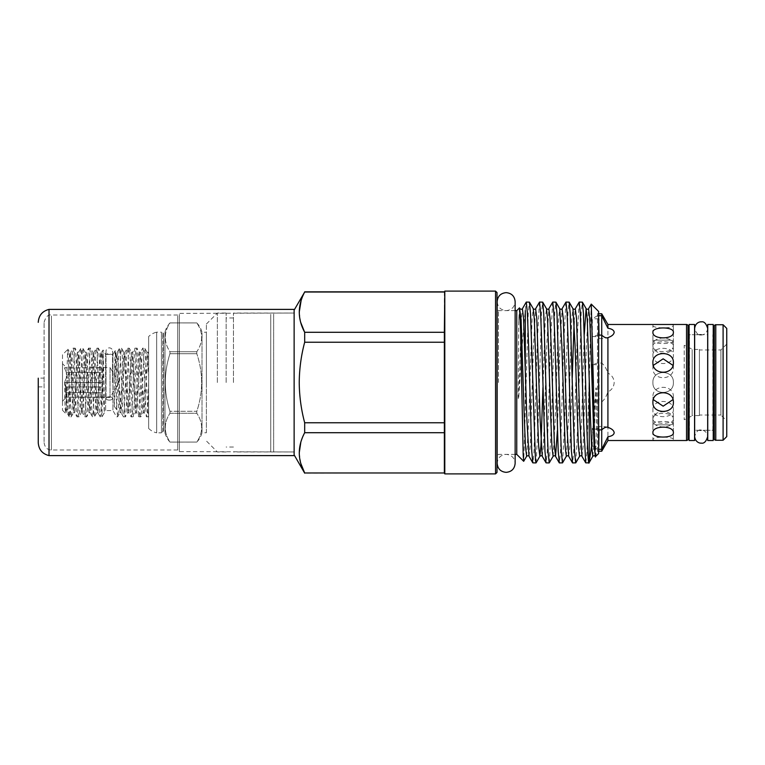 <?xml version="1.0" encoding="UTF-8"?>
<svg xmlns="http://www.w3.org/2000/svg" width="765" height="765" viewBox="0 0 765 765"><rect width="100%" height="100%" fill="white"/><g stroke="black" fill="none" stroke-linecap="round" stroke-linejoin="round"><path stroke-width="0.57" stroke-dasharray="3.83 2.87" d="M109.299 396.767A3.29 1.673 180 0 1 112.589 398.431A3.29 1.673 180 0 1 109.299 400.105A3.29 1.673 0 0 1 106.01 398.431A3.29 1.673 0 0 1 109.299 396.767A3.29 1.673 0 0 1 112.589 398.431A3.29 1.673 0 0 1 109.299 400.105A3.29 1.673 180 0 1 106.01 398.431A3.29 1.673 180 0 1 109.299 396.767M694.582 324.484L694.582 440.516M689.102 324.484L689.102 440.516M713.229 324.484L713.229 440.516M707.74 324.484L707.74 440.516M607.917 324.484L607.917 373.1C611.809 375.051 613.893 378.187 614.18 382.5C613.903 386.803 611.809 389.94 607.917 391.9C606.368 396.48 604.312 399.827 601.73 401.941L597.494 401.941L597.494 451.226L597.494 449.304L598.632 449.304M726.75 344.116L720.898 349.968L699.411 349.968L699.411 415.032L720.898 415.032L720.898 349.968L720.898 415.032L726.75 420.884L726.75 344.116L726.75 420.884M699.411 415.032L699.411 349.968M699.411 349.414L699.411 415.586L699.411 349.414L692.153 349.414A39.847 39.847 0 0 0 684.206 345.292L684.206 419.708L684.206 345.292M699.411 415.586L692.153 415.586L692.153 349.414L692.153 415.586A39.847 39.847 0 0 1 684.206 419.708M673.382 382.5C674.013 395.706 652.277 395.706 652.908 382.5C652.268 369.313 674.003 369.275 673.382 382.5C674.013 395.706 652.277 395.706 652.908 382.5C652.268 369.313 674.003 369.275 673.382 382.5M673.382 345.206C674.013 355.955 652.277 355.964 652.908 345.206C652.268 335.739 674.003 335.72 673.382 345.206L673.382 355.276C674.013 366.272 652.277 366.272 652.908 355.276L652.908 345.206M673.382 419.794C674.013 429.27 652.277 429.27 652.908 419.794C652.268 409.055 674.003 409.026 673.382 419.794L673.382 409.724C674.013 418.962 652.277 418.962 652.908 409.724L652.908 419.794M661.333 440.516C656.102 440.659 653.291 440.363 652.908 439.626C652.268 436.375 674.003 436.356 673.382 439.626C672.99 440.363 670.188 440.659 664.957 440.516M607.917 391.9L607.917 440.516M664.957 324.484C670.178 324.341 672.99 324.637 673.382 325.374C674.013 328.634 652.277 328.634 652.908 325.374C653.3 324.637 656.102 324.341 661.333 324.484M688.003 325.947L688.003 439.053M689.102 334.678A1.463 1.463 0 0 0 689.466 334.726L689.466 430.274L689.466 334.726L694.582 334.726L689.102 334.726M713.229 430.322A1.463 1.463 0 0 0 712.856 430.274L712.856 334.726L712.856 430.274L707.74 430.274L713.229 430.274M707.673 430.274L701.161 430.274M699.631 430.274L694.658 430.274M707.673 328.395C706.994 334.286 702.021 335.233 701.161 334.907C698.388 335.606 696.227 333.435 694.658 328.395L694.658 436.605C696.227 431.565 698.388 429.395 701.161 430.093C702.021 429.767 706.994 430.714 707.673 436.605L707.673 334.726L701.161 334.726M699.631 334.726L694.658 334.726M714.319 431.737L714.319 333.263L714.319 431.737M714.319 326.206L714.319 438.794M723.097 324.743L723.097 440.257M726.75 328.395L726.75 436.605M598.632 313.774L597.494 313.774L597.494 363.059L601.73 363.059C604.312 365.182 606.377 368.529 607.917 373.1M598.632 315.696L597.494 315.696L597.494 313.774L598.632 313.124L598.632 451.876L598.632 313.124M233.449 382.5L233.449 313.048L233.449 382.5M226.144 382.5L226.144 313.048L226.144 382.5M294.133 382.5L294.133 310.121L294.133 382.5M304.68 291.848L301.114 300.569M299.239 312.158L300.702 322.39M444.369 291.848L444.369 332.287L304.68 332.287L304.68 342.242C301.171 355.39 299.354 368.816 299.239 382.5C299.345 396.069 301.152 409.485 304.68 422.758L304.68 432.713L300.846 442.113M444.79 291.111L444.79 473.889M444.369 332.287L444.369 432.713L304.68 432.713M598.632 311.47L598.632 453.53M591.211 304.126L589.241 382.5M516.748 310.638L516.748 454.362M519.502 307.884L518.727 320.592L518.182 397.207C518.326 399.76 518.507 399.808 518.727 397.36L519.77 382.5C521.663 351.192 523.509 327.219 525.306 310.58L526.196 302.146M525.306 366.416L525.306 410.403L523.748 461.285M497.011 292.574L497.011 472.426M495.548 291.111L495.548 473.889M206.397 382.5L206.397 324.016L206.397 382.5M217.365 382.5L217.365 313.048L217.365 382.5M525.306 410.403L528.271 312.856L529.38 302.079M589.241 378.589L586.927 452.144L585.818 462.921M575.777 462.854L577.9 422.71L581.209 312.856L582.308 302.079M579.124 302.146L577.001 342.29L573.693 452.144L572.593 462.921M562.543 462.854L564.666 422.71L567.974 312.856L569.074 302.079M565.89 302.146L563.767 342.29L560.458 452.144L559.358 462.921M549.308 462.854L551.431 422.71L554.74 312.856L555.839 302.079M552.655 302.146L550.532 342.29L547.224 452.144L546.124 462.921M536.074 462.854L538.197 422.71L541.505 312.856L542.615 302.079M539.43 302.146L537.298 342.29L533.999 452.144L532.889 462.921M169.964 322.916L196.806 322.916A21.936 21.936 0 0 1 202.017 332.24L202.017 432.761L202.017 332.24L206.397 332.24L206.397 432.761L202.017 432.761A21.936 21.936 0 0 1 196.806 442.084L196.806 442.084C203.241 432.493 203.241 422.892 196.806 413.272C203.241 422.863 203.241 432.464 196.806 442.074L169.964 442.074C163.739 432.493 163.739 422.892 169.964 413.272C163.739 422.854 163.739 432.455 169.964 442.074L196.806 442.074L169.964 442.084A21.936 21.936 0 0 1 164.991 432.933A1.463 1.463 0 0 0 163.576 431.852L162.821 431.852L162.821 333.148L162.821 431.852A1.463 1.463 0 0 0 161.444 432.837L161.444 332.163A1.463 1.463 0 0 0 162.821 333.148L163.576 333.148L163.576 431.852L163.576 333.148A1.463 1.463 0 0 0 164.991 332.067A21.936 21.936 0 0 1 169.964 322.916L196.806 322.926L169.964 322.926C163.739 332.507 163.739 342.108 169.964 351.728L196.806 351.728C203.241 342.137 203.241 332.536 196.806 322.926C203.241 332.507 203.241 342.108 196.806 351.728L196.806 353.707L169.964 353.707C163.748 372.842 163.748 392.034 169.964 411.293L196.806 411.293C203.241 392.158 203.241 372.966 196.806 353.707C203.241 372.842 203.241 392.034 196.806 411.293L196.806 413.272L169.964 413.272L169.964 411.293C163.748 392.158 163.748 372.966 169.964 353.707L169.964 351.728C163.739 342.146 163.739 332.546 169.964 322.926L169.964 322.916M148.649 428.448A16.811 16.811 0 0 0 156.691 432.837L156.691 332.163L161.444 332.163L161.444 432.837L156.691 432.837L156.691 332.163A16.811 16.811 0 0 0 148.649 336.552L148.649 428.448L148.649 336.552M652.908 409.724C652.268 398.747 674.003 398.718 673.382 409.724M673.382 424.202L670.264 424.852L656.026 424.852L652.908 424.202C652.268 420.578 674.003 420.568 673.382 424.202L673.382 439.626M652.908 424.202L652.908 439.626M673.382 419.172C674.013 411.398 652.277 411.398 652.908 419.172C652.268 424.594 674.003 424.604 673.382 419.172L673.382 432.741M652.908 419.172L652.908 432.741M672.971 399.636L673.382 396.987L673.382 402.342M673.382 396.987C674.013 384.107 652.277 384.107 652.908 396.987L652.908 402.342M652.908 396.987L653.32 399.636M653.32 365.364L652.908 368.013C652.268 380.874 674.003 380.903 673.382 368.013L673.382 362.658M652.908 368.013L652.908 362.658M673.382 345.828C674.013 340.406 652.277 340.406 652.908 345.828C652.268 353.593 674.003 353.612 673.382 345.828L673.382 332.259M652.908 345.828L652.908 332.259M673.382 340.798C674.013 344.432 652.277 344.432 652.908 340.798L656.026 340.148L670.264 340.148L673.382 340.798L673.382 325.374M652.908 340.798L652.908 325.374M652.908 355.276C652.268 346.048 674.003 346.029 673.382 355.276M598.632 429.863L592.33 428.39L592.33 446.215L597.494 449.304M597.494 401.941L592.33 400.315L592.33 382.5M597.494 429.863L597.494 335.137L598.632 335.137M114.262 406.339L117.303 352.158L121.09 412.775L119.981 412.775L123.844 352.225L127.717 412.775L125.384 416.801L123.49 416.858C122.199 418.962 120.908 346.038 119.617 348.142C118.613 346.316 117.571 391.69 116.586 409.495L114.262 406.339L114.262 378.704L116.031 352.158L119.981 412.775L117.647 416.801L116.586 416.858L112.952 410.576L105.637 410.576L105.637 354.425L112.952 354.425L112.952 410.576L112.952 354.425L115.152 350.628C115.639 348.4 116.137 386.851 116.586 406.406L117.581 416.858C118.871 418.962 120.162 346.038 121.453 348.142C122.735 346.038 124.035 418.962 125.317 416.858C126.608 418.962 127.898 346.038 129.189 348.142C130.471 346.038 131.771 418.962 133.053 416.858C134.344 418.962 135.635 346.038 136.925 348.142C138.207 346.038 139.507 418.962 140.789 416.858C142.08 418.962 143.371 346.038 144.662 348.142L147.062 352.225L148.649 376.103L148.649 351.412L148.592 416.801M148.649 382.271C147.999 403.26 147.349 414.793 146.698 416.858C145.417 418.962 144.116 346.038 142.835 348.142L144.662 348.142C145.952 346.038 147.243 418.962 148.534 416.858L146.631 416.801L144.308 412.775L148.171 352.225L146.985 352.158L146.335 356.222L143.189 412.775L140.789 416.858L138.895 416.801L136.572 412.775L140.511 352.158L144.308 412.775L143.112 412.842L142.472 408.778L139.316 352.225L136.925 348.142L135.032 348.199L132.699 352.225L136.572 412.775L135.453 412.775L138.599 356.222L139.249 352.158L140.435 352.225L142.835 348.142C141.544 346.038 140.253 418.962 138.962 416.858C137.681 418.962 136.38 346.038 135.099 348.142C133.808 346.038 132.517 418.962 131.226 416.858L128.836 412.775L132.699 352.225L131.58 352.225L135.453 412.775L133.12 416.801L131.226 416.858C129.945 418.962 128.644 346.038 127.363 348.142L124.963 352.225L128.836 412.775L127.717 412.775L131.58 352.225L129.256 348.199L127.363 348.142C126.072 346.038 124.781 418.962 123.49 416.858L121.09 412.775L124.963 352.225L123.844 352.225L121.453 348.142L119.617 348.142L117.227 352.225L116.108 352.225L115.152 350.628L114.262 378.704M116.586 406.406L116.586 409.495M62.51 354.721L62.51 410.279L62.51 354.721L67.951 349.28L69.089 378.847C69.797 398.708 70.466 417.25 71.155 416.858C72.446 418.962 73.736 346.038 75.027 348.142C76.318 346.038 77.609 418.962 78.891 416.858C80.182 418.962 81.473 346.038 82.763 348.142C84.054 346.038 85.345 418.962 86.636 416.858C87.918 418.962 89.218 346.038 90.5 348.142C91.79 346.038 93.081 418.962 94.372 416.858C95.654 418.962 96.954 346.038 98.236 348.142C99.498 345.981 100.731 415.213 102.013 416.743L103.084 349.988L105.637 354.425L105.637 410.576L102.013 416.858L100.282 416.858L97.882 412.775L101.755 352.225L102.472 356.222L104.336 395.974L103.084 349.988L101.755 352.225L100.636 352.225L104.336 412.737L104.336 395.974M102.013 416.743L104.336 412.737M102.013 387.874C101.449 405.746 100.865 415.405 100.282 416.858C98.991 418.962 97.7 346.038 96.409 348.142L94.019 352.225L97.882 412.775L96.763 412.775L100.636 352.225L98.302 348.199L96.409 348.142C95.128 346.038 93.827 418.962 92.546 416.858L90.146 412.775L94.019 352.225L92.9 352.225L96.763 412.775L94.439 416.801L92.546 416.858C91.255 418.962 89.964 346.038 88.673 348.142L86.273 352.225L90.146 412.775L89.027 412.775L92.9 352.225L90.566 348.199L88.673 348.142C87.382 346.038 86.091 418.962 84.8 416.858L82.41 412.775L86.273 352.225L85.164 352.225L89.027 412.775L86.636 416.858L84.8 416.858C83.519 418.962 82.228 346.038 80.937 348.142L78.537 352.225L82.41 412.775L81.291 412.775L85.164 352.225L82.83 348.199L80.937 348.142C79.646 346.038 78.355 418.962 77.064 416.858L74.674 412.775L78.537 352.225L77.428 352.225L81.291 412.775L78.958 416.801L77.064 416.858C75.783 418.962 74.482 346.038 73.201 348.142L70.801 352.225L74.674 412.775L73.555 412.775L77.428 352.225L75.094 348.199L73.201 348.142C71.91 346.038 70.619 418.962 69.328 416.858L69.089 416.131C67.808 410.327 66.459 399.053 65.063 382.299C64.528 381.238 64.776 387.023 64.7 388.706L65.063 408.395L65.819 412.775L69.682 352.225L73.555 412.775L71.155 416.858L69.328 416.858L69.089 416.131L69.089 378.847M62.51 410.279L65.494 413.272C66.345 415.663 67.157 347.712 67.951 349.28L69.682 352.225L70.801 352.225L67.655 408.778L66.938 412.775L65.063 382.299M64.442 397.121L66.335 397.121L64.442 397.121L66.335 392.655L64.442 397.121L101.984 397.121L66.335 397.121L101.984 397.121L101.984 392.655L101.984 397.121L101.984 392.655L101.984 397.121L64.442 397.121M66.335 392.655L66.335 386.966L64.442 382.5L66.335 386.966L101.984 386.966L66.335 386.966L66.335 392.655L101.984 392.655L66.335 392.655M66.335 378.034L64.442 382.5L66.335 378.034L66.335 372.345L64.442 367.879L66.335 372.345L101.984 372.345L66.335 372.345L66.335 378.034L101.984 378.034L101.984 386.966L101.984 378.034L101.984 386.966L101.984 378.034L66.335 378.034M62.51 401.319L66.335 397.121L110.026 397.484L110.026 367.516L119.034 382.5L110.026 397.484L110.026 367.516L64.442 367.879L66.335 367.516L62.51 363.681L62.51 401.319L62.51 363.681M101.984 367.879L101.984 372.345L101.984 367.879L101.984 372.345L101.984 367.879L64.442 367.879L101.984 367.879M101.984 382.5L64.442 382.5L101.984 382.5M148.649 416.686L148.649 376.103M599.052 364.685L599.052 400.315L599.052 364.685L592.33 364.685L597.494 363.059M597.494 315.696L592.33 318.785L592.33 336.61L597.494 335.137M599.052 400.315L592.33 400.315M592.33 336.61L599.052 336.61L599.052 338.551L599.052 318.785M598.632 318.785L592.33 318.785M592.33 446.215L598.632 446.215M599.052 446.215L599.052 426.449L599.052 428.39L592.33 428.39M673.382 368.013L672.971 365.364M169.964 413.272L196.806 413.272L196.806 411.293L169.964 411.293L169.964 413.272M196.806 351.728L169.964 351.728L169.964 353.707L196.806 353.707L196.806 351.728M206.397 432.761L206.397 332.24M444.369 292.029L304.68 292.029M304.68 422.758L444.369 422.758L444.369 342.242L304.68 342.242M444.369 432.713L444.369 472.971L444.369 432.713L444.369 472.971L304.68 473.153M299.239 452.842L300.827 463.504M444.369 342.242L444.369 422.758M497.011 382.5L497.011 309.175L497.011 382.5M595.457 456.695L596.451 427.664L596.384 390.552C596.48 388.209 595.906 386.22 595.82 389.672L591.603 446.1M601.73 313.774L601.73 451.226M688.003 333.263L688.003 431.737M599.052 429.863L599.052 428.39M599.052 336.61L599.052 335.137M44.102 378.178L44.102 386.889L44.102 378.178M38.25 378.111L38.25 386.889L38.25 378.111L44.102 378.111M44.102 323.174L44.102 442.667L44.102 323.174M177.71 315.964L177.71 449.983L177.71 315.964M179.354 314.348L179.354 451.627L179.354 314.348M270.733 314.348L270.733 451.627L270.733 314.348M294.133 314.023L294.133 451.952L294.133 314.023M49.017 455.605L49.017 309.395M294.133 455.605L294.133 309.395M601.73 429.385L601.73 426.449L601.73 429.385M601.73 335.615L601.73 338.551L601.73 335.615M686.54 324.484L686.54 440.516M715.782 324.743L715.782 440.257M498.474 382.5L498.474 310.638L498.474 382.5M164.991 432.933L164.991 332.067L164.991 432.933M65.063 408.395L65.742 412.842L66.938 412.775L69.261 416.801M518.727 320.592L520.028 308.735M526.645 456.265L528.768 419.421L532.077 318.556L533.262 308.735M542.949 387.473L545.302 318.556L546.497 308.735M553.114 456.265L555.227 419.421L558.536 318.556L559.731 308.735M566.349 456.265L568.462 419.421L571.771 318.556L572.966 308.735M579.583 456.265L581.696 419.421L584.278 334.276M592.808 456.265L593.879 445.526L595.82 389.672M518.727 397.36L521.319 319.474L522.39 308.735M529.007 456.265L530.193 446.444L533.501 345.579L535.624 308.735M542.232 456.265L543.427 446.444L546.736 345.579L548.849 308.735M557.389 430.724L559.97 345.579L562.084 308.735M568.701 456.265L569.896 446.444L572.249 377.528M574.142 321.463L575.318 308.735M581.935 456.265L583.131 446.444L586.43 345.579L588.553 308.735M595.17 456.265L595.82 453.549M51.408 315.964L51.408 449.983L51.408 315.964M273.66 314.023L273.66 451.952L273.66 314.023M112.589 382.5L112.589 351.135C112.359 349.098 111.26 348.008 109.299 347.846C107.339 348.008 106.239 349.098 106.01 351.135L106.01 382.5L106.01 351.135C106.239 353.172 107.339 354.272 109.299 354.425C111.26 354.272 112.359 353.172 112.589 351.135L112.589 382.5M106.01 398.431L106.01 382.5L106.01 398.431M497.154 382.5L497.154 463.361C497.69 457.9 500.693 454.898 506.153 454.362C511.613 454.898 514.606 457.9 515.141 463.361L515.141 301.639C514.606 307.1 511.613 310.102 506.153 310.638C500.693 310.102 497.69 307.1 497.154 301.639L497.154 382.5M607.515 427.224A21.936 21.936 0 0 0 601.73 426.449L599.052 426.449M233.449 317.982L226.144 317.982M515.141 310.638L498.474 310.638L497.011 309.175M515.141 454.362L498.474 454.362L497.011 455.825M206.397 324.016L217.365 313.048L226.144 313.048M44.102 322.333C45.67 316.834 48.109 314.396 51.408 315.017L177.71 315.017L179.354 313.373L294.133 313.048L233.449 313.048M598.632 451.226L597.494 451.226L598.632 451.876M599.052 338.551L601.73 338.551A21.936 21.936 0 0 0 607.439 337.795M226.144 451.952L217.365 451.952L206.397 440.984M44.102 442.667C44.992 449.055 49.123 449.983 51.408 449.983L177.71 449.983L179.354 451.627L294.133 451.952L233.449 451.952M233.449 447.018L226.144 447.018M670.264 424.852L656.026 424.852M670.264 340.148L656.026 340.148M38.25 386.889L44.102 386.889"/><path stroke-width="1.15" d="M694.582 382.5L694.582 324.484L689.102 324.484L689.102 440.516L694.582 440.516L694.582 382.5M713.229 382.5L713.229 324.484L707.74 324.484L707.74 440.516L713.229 440.516L713.229 382.5M686.54 440.516L686.54 324.484A1.463 1.463 0 0 1 688.003 325.947L688.003 439.053A1.463 1.463 0 0 1 686.54 440.516L607.917 440.516L607.917 436.777C611.809 436.155 613.893 434.807 614.18 432.741C613.903 430.494 611.809 428.706 607.917 427.377L607.515 427.224M598.632 335.137L601.73 335.137C604.312 337.499 606.377 338.321 607.917 337.623L607.917 427.377C606.368 426.679 604.312 427.511 601.73 429.863L598.632 429.863M607.439 337.795A21.936 21.936 0 0 0 607.515 337.776L607.917 337.623C611.809 336.294 613.893 334.506 614.18 332.259C613.903 330.203 611.809 328.854 607.917 328.223L601.73 315.696L601.73 313.774L598.632 313.774M686.54 324.484L607.917 324.484L601.73 313.774M689.102 430.322A1.463 1.463 0 0 0 688.003 431.737L688.003 333.263A1.463 1.463 0 0 0 689.102 334.678M701.161 430.274L699.631 430.274M707.74 334.726L707.673 328.395C706.143 323.385 703.972 321.224 701.161 321.893C700.3 321.568 695.328 322.514 694.658 328.395L694.658 436.605C695.328 442.486 700.3 443.432 701.161 443.107C703.972 443.776 706.143 441.615 707.673 436.605L707.673 328.395M701.161 334.726L699.631 334.726M713.229 334.678A1.463 1.463 0 0 0 714.319 333.263M713.229 430.322A1.463 1.463 0 0 1 714.319 431.737M715.782 440.257A1.463 1.463 0 0 1 714.319 438.794L714.319 326.206A1.463 1.463 0 0 1 715.782 324.743L723.097 324.743L726.75 328.395L726.75 436.605L723.097 440.257L715.782 440.257L715.782 324.743M598.632 449.304L601.73 449.304L601.73 315.696L598.632 315.696M607.917 328.223L607.917 324.484M300.827 463.504L304.68 472.971L444.369 472.971L304.68 472.971C297.509 459.622 297.509 446.196 304.68 432.713L304.68 422.758C301.152 409.485 299.345 396.069 299.239 382.5C299.354 368.816 301.171 355.39 304.68 342.242L304.68 332.287C297.509 318.938 297.509 305.512 304.68 292.029L294.133 310.121M301.114 300.569L299.239 312.158M300.702 322.39L304.68 332.287L444.369 332.287L444.79 291.111L444.79 473.889L495.548 473.889L495.548 291.111L444.79 291.111M304.68 432.713L444.369 432.713L444.369 332.287M591.269 304.107L588.553 308.735L589.739 318.556L590.848 345.579L594.099 445.526L595.409 456.676L598.632 453.53L598.632 311.47L591.269 304.107L593.363 382.5C594.166 430.284 595.017 469.06 595.82 453.549M523.69 461.305L516.748 454.362L516.748 310.638L519.502 307.884L521.099 319.474L524.35 419.421L525.459 446.444L526.645 456.265L523.69 461.305L523.183 454.955L520.592 330.509L519.55 307.913M495.548 473.889L497.011 472.426L497.011 292.574L495.548 291.111M535.997 462.921L532.813 462.854L531.742 451.226L528.481 342.29L527.381 312.856L526.272 302.079L529.457 302.146L530.528 313.774L535.471 460.272L536.074 462.854L539.88 456.265L540.951 445.526L542.949 387.473M525.306 310.58L525.306 366.416M526.272 302.079L522.39 308.735L523.576 318.556L526.884 419.421L529.007 456.265C528.672 455.548 527.879 455.548 526.645 456.265M584.278 334.276L586.105 308.658L587.262 319.474L590.523 419.421L591.622 446.444L592.808 456.265L589.002 462.854L585.741 462.854L583.619 422.71L580.31 312.856L579.21 302.079L582.394 302.146L583.456 313.774L585.617 382.5C586.812 430.542 588.103 470.829 589.241 461.926L589.241 382.5M579.21 302.079L575.318 308.735L576.514 318.556L579.822 419.421L581.935 456.265C581.601 455.548 580.817 455.548 579.583 456.265L575.777 462.854L572.593 462.921L571.436 451.226L568.175 342.29L567.075 312.856L565.976 302.079L562.084 308.735L563.279 318.556L566.588 419.421L568.701 456.265C568.366 455.548 567.582 455.548 566.349 456.265L562.543 462.854L559.358 462.921L558.201 451.226L554.95 342.29L553.841 312.856L552.741 302.079L548.849 308.735L550.045 318.556L551.144 345.579L554.405 445.526L555.562 456.342L557.389 430.724M565.976 302.079L569.16 302.146L570.231 313.774L573.482 422.71L574.591 452.144L575.691 462.921M552.741 302.079L555.926 302.146L556.997 313.774L560.257 422.71L561.357 452.144L562.457 462.921M549.222 462.921L546.047 462.854L544.976 451.226L541.716 342.29L540.606 312.856L539.507 302.079L542.691 302.146L543.762 313.774L547.023 422.71L548.123 452.144L549.222 462.921L553.114 456.265L551.919 446.444L550.819 419.421L547.568 319.474L546.497 308.735L542.691 302.146M539.507 302.079L535.624 308.735L536.81 318.556L540.119 419.421L542.232 456.265C541.897 455.548 541.113 455.548 539.88 456.265L538.694 446.444L537.585 419.421L534.333 319.474L533.262 308.735L529.457 302.146M589.002 462.854L591.603 446.1M652.908 432.741C652.268 438.479 674.003 438.498 673.382 432.741C674.013 425.283 652.277 425.283 652.908 432.741M652.908 402.342C652.268 414.391 674.003 414.429 673.382 402.342C674.013 389.595 652.277 389.595 652.908 402.342M653.32 399.636L663.15 406.177L672.971 399.636M652.908 362.658C652.268 375.386 674.003 375.424 673.382 362.658C674.013 350.59 652.277 350.59 652.908 362.658M652.908 332.259C652.268 339.708 674.003 339.727 673.382 332.259C674.013 326.512 652.277 326.512 652.908 332.259M592.33 382.5L592.33 364.685M599.052 335.137L598.632 318.785M598.632 446.215L599.052 429.863M672.971 365.364L663.15 358.823L653.32 365.364M304.68 342.242L444.369 342.242M304.68 292.029L444.369 292.029M444.369 422.758L304.68 422.758M300.846 442.113L299.239 452.842M444.369 472.971L444.369 432.713M723.097 440.257L723.097 324.743M607.917 440.516L601.73 451.226L601.73 449.304L607.917 436.777M38.25 378.178L38.25 442.667L38.25 378.178M49.017 455.605L294.133 455.605L294.133 309.395L49.017 309.395L49.017 455.605C42.324 453.875 38.738 449.562 38.25 442.667M562.084 308.735C561.749 309.452 560.965 309.452 559.731 308.735L561.845 345.579L565.153 446.444L566.349 456.265M575.318 308.735C574.984 309.452 574.199 309.452 572.966 308.735L575.079 345.579L578.388 446.444L579.583 456.265M572.249 377.528L574.142 321.463M506.153 472.349C500.683 471.823 497.69 468.821 497.154 463.361L497.154 301.639C497.69 296.179 500.683 293.177 506.153 292.651C511.613 293.177 514.606 296.179 515.141 301.639L515.141 463.361C514.606 468.821 511.613 471.823 506.153 472.349M516.748 310.638L515.141 310.638M497.154 455.194L497.011 455.825M444.369 291.848L304.68 291.848M497.154 309.806L497.011 309.175M516.748 454.362L515.141 454.362M559.731 308.735L555.926 302.146M572.966 308.735L569.16 302.146M588.553 308.735C588.218 309.452 587.434 309.452 586.2 308.735L582.394 302.146M522.39 308.735C522.055 309.452 521.271 309.452 520.028 308.735M535.624 308.735C535.28 309.452 534.496 309.452 533.262 308.735M548.849 308.735C548.515 309.452 547.73 309.452 546.497 308.735M559.272 462.854L555.466 456.265C555.132 455.548 554.348 455.548 553.114 456.265M595.17 456.265C594.835 455.548 594.051 455.548 592.808 456.265M532.813 462.854L529.007 456.265M546.047 462.854L542.232 456.265M572.507 462.854L568.701 456.265M585.741 462.854L581.935 456.265M444.369 473.153L444.79 473.889M294.133 454.879L304.68 473.153M601.73 451.226L598.632 451.226M49.017 309.395C42.324 311.126 38.738 315.438 38.25 322.333"/></g></svg>
